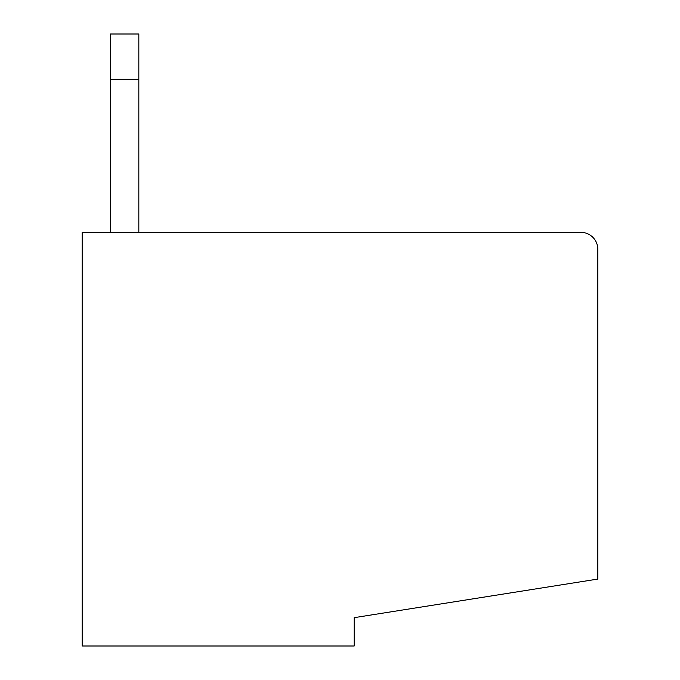 <?xml version="1.0" encoding="UTF-8"?>
<svg xmlns="http://www.w3.org/2000/svg" width="680" height="680" viewBox="0 0 680 680"><rect width="100%" height="100%" fill="white"/><g stroke="black" fill="none" stroke-linecap="round" stroke-linejoin="round"><path stroke-width="1.02" d="M597.831 334.33L597.831 249.33A17 17 0 0 0 580.831 232.33L325.83 232.33M597.831 249.33L597.831 579.071L354.17 617.669L354.17 646L82.169 646L82.169 232.33L580.831 232.33M110.5 232.33L110.5 79.331L138.831 79.331L138.831 232.33M110.5 79.331L110.5 34L138.831 34L138.831 79.331"/></g></svg>
